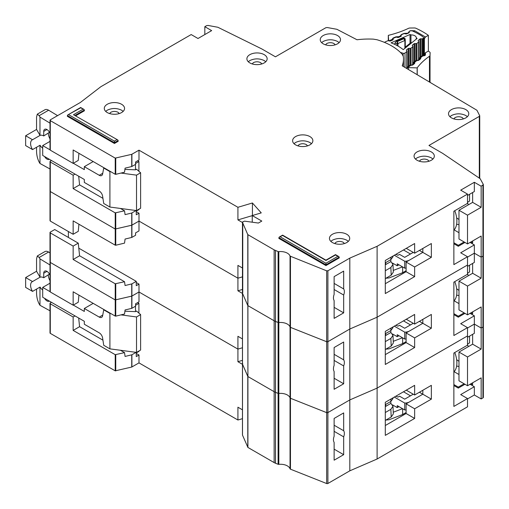 <?xml version="1.0" encoding="UTF-8"?>
<svg xmlns="http://www.w3.org/2000/svg" width="509" height="509" viewBox="0 0 509 509"><rect width="100%" height="100%" fill="white"/><g stroke="black" fill="none" stroke-linecap="round" stroke-linejoin="round"><path stroke-width="0.76" d="M413.27 394.208L404.687 399.164L399.571 396.212L398.547 396.804A0.967 0.56 0 0 1 397.185 396.804L395.989 396.11M392.522 404.878L397.236 407.601L397.236 405.635L404.731 409.961L404.731 403.064A6.757 3.9 0 0 0 409.465 401.925L422.826 394.208L422.826 390.269L422.826 394.208L431.352 399.132L414.638 408.784L414.638 418.436L385.3 435.373L385.3 402.288L414.638 385.345L414.638 394.997L431.352 385.345L431.352 399.132M404.731 409.961A6.757 3.9 0 0 0 406.106 409.872M397.236 407.601L398.941 406.621M419.41 392.242L422.826 394.208L406.106 403.86L414.638 408.784M394.335 397.065L404.731 403.064M402.638 408.752L402.638 414.53L406.106 412.525M402.638 414.53L389.13 419.728L385.86 420.078M410.489 395.817L403.491 391.777M393.247 412.233L402.504 408.676M390.785 401.48L390.867 403.402L392.986 406.252L390.861 409.312L391.198 416.998L393.323 413.932L392.986 406.252M385.3 406.621L385.746 406.36L385.663 404.439M385.746 406.36L390.867 403.402M390.963 399.011L390.861 401.436L392.986 398.579L393.018 397.828M390.861 401.436L385.3 404.649M385.3 412.525L390.861 409.312M391.198 416.998L385.3 420.409M453.869 371.99A22.676 13.094 -120 0 0 454.772 352.521M50.009 310.808L39.976 305.285L39.117 303.854C37.577 300.806 36.724 297.358 36.559 293.515L36.559 289.074M49.449 274.122L43.723 277.755L43.723 273.225A4.581 2.647 60 0 1 44.677 271.132A4.581 2.647 60 0 1 46.968 271.354A4.581 2.647 60 0 1 50.009 275.566M48.33 275.102A7.959 4.594 -120 0 0 50.009 280.694M42.699 290.06A7.959 4.594 -120 0 1 40.052 287.063L32.544 291.396L25.647 287.407L25.647 277.564L36.559 271.259L36.559 258.852L37.31 255.97L44.881 251.599A7.234 4.18 60 0 1 48.622 252.025L50.009 252.865M137.627 302.626L138.906 303.364L138.906 313.111M138.906 351.025L138.906 351.42L136.259 352.947M50.009 283.189L42.699 287.407L42.699 297.256L84.322 321.287L84.322 324.239L99.249 332.861A4.823 2.787 60 0 1 102.602 337.976L103.728 345.293L109.906 348.862L109.906 313.41L103.728 309.841L104.065 309.644M32.544 291.396A7.959 4.594 60 0 1 32.239 281.7A7.959 4.594 60 0 1 32.544 281.547L40.052 277.214L36.559 271.259M43.723 277.755A7.959 4.594 -120 0 0 40.052 277.214M49.386 274.491L49.386 274.001M95.514 335.876A3.862 2.227 60 0 0 95.119 335.628L94.286 335.17M120.983 314.88L136.52 316.954L140.611 314.587L136.52 311.044L135.496 311.635L135.496 306.214M135.496 352.273L135.496 352.699M138.906 303.364L135.579 305.285M93.192 303.364L84.322 308.486L99.249 317.101A4.823 2.787 60 0 0 101.666 317.342A4.823 2.787 60 0 0 102.602 315.854L103.728 309.841M42.699 287.407L50.009 291.632M73.321 305.088L84.322 311.438L84.322 308.486M37.31 255.97L39.18 257.478L39.976 258.896L50.009 264.96M49.328 301.086A4.581 2.647 60 0 1 49.258 301.131A4.581 2.647 60 0 1 44.601 298.357M25.647 277.564L32.544 281.547M39.976 305.285L39.976 287.108M109.906 348.862L136.52 352.406L140.611 350.046L140.611 314.587M124.915 311.209L135.496 311.635M109.906 313.41L110.797 313.525M39.976 277.17L39.976 258.896M136.52 352.406L136.52 316.954M334.127 425.231L343.677 430.748A7.718 4.454 120 0 1 343.677 436.849L334.127 431.333M458.984 361.326L456.656 359.691M242.488 434.82A0.967 0.56 0 0 0 242.462 434.953A0.967 0.56 0 0 0 242.488 435.093L247.908 447.443L274.141 462.586A9.652 5.574 0 0 0 275.496 463.241L278.105 464.272A0.967 0.56 0 0 0 278.824 464.361A9.652 5.574 180 0 1 290.047 468.821A0.967 0.56 0 0 0 290.454 469.177L326.67 483.55A0.967 0.56 0 0 0 327.898 483.486L349.817 470.825L377.112 459.01L467.516 406.818L467.516 398.541L460.69 394.602L474.337 386.725L474.337 394.997L481.158 398.935L482.933 397.917A1.444 0.833 0 0 0 483.353 397.325L483.353 184.602L481.158 186.218L481.158 207.29L472.632 202.366L472.632 192.523M474.337 394.997L467.516 398.935M51.485 302.327L50.289 303.02A0.967 0.56 -0 0 0 50.009 303.409L50.009 332.956A0.967 0.56 0 0 0 50.289 333.35L115.219 370.838L131.736 367.053L138.989 362.892L237.919 420.014L242.462 418.665M50.289 261.658L50.289 262.44L115.219 299.928L131.895 296.085L131.895 308.295L135.579 306.17L135.579 303.803L138.989 301.837L138.989 291.988L237.919 349.104L242.462 347.755L237.919 349.104L237.919 336.303L242.462 338.924M334.127 449.161L343.677 454.677L334.127 460.193L334.127 442.366A7.718 4.454 120 0 1 334.127 436.264L334.127 418.436L343.677 412.92L343.677 430.748M467.516 398.541L453.869 406.424L453.869 353.042L467.516 345.166L467.516 327.637L460.69 323.699L474.337 315.822L474.337 333.35L467.516 337.289M483.289 326.174L482.933 327.007L481.158 328.031L474.337 324.093L467.516 328.031L474.337 324.093L481.158 328.031L481.158 349.104L472.632 344.179L472.632 334.337M131.895 283.876L131.895 296.085L138.989 291.988L131.736 296.143L115.219 299.928L115.219 283.78L124.533 281.725L125.08 285.536L131.895 283.876L136.259 281.35L78.787 248.169M242.488 363.916A0.967 0.56 0 0 0 242.462 364.05A0.967 0.56 0 0 0 242.488 364.183L242.742 363.655M242.488 293.006A0.967 0.56 0 0 0 242.462 293.139A0.967 0.56 0 0 0 242.488 293.279L242.488 364.183L247.908 376.539L247.781 234.598L242.488 222.369L242.742 221.841L244.587 221.154L258.394 223.05L261.804 221.078L252.248 215.568L252.248 222.204M247.908 234.725L247.908 376.539L274.141 391.682A9.652 5.574 0 0 0 275.496 392.331L274.141 391.682L274.141 320.772A9.652 5.574 0 0 0 275.496 321.427L274.141 320.772L274.141 249.868L247.781 234.598M278.824 464.361L278.824 251.643L278.105 251.554L278.105 322.464L275.496 321.427L278.105 322.464A0.967 0.56 0 0 0 278.824 322.553L278.105 322.464L278.105 393.368L275.496 392.331L278.105 393.368A0.967 0.56 0 0 0 278.824 393.457L278.105 393.368L278.105 464.272M278.824 251.643A9.652 5.574 180 0 1 290.047 256.097L290.047 327.007A0.967 0.56 0 0 0 290.454 327.363L290.047 327.007A9.652 5.574 180 0 0 278.824 322.553A9.652 5.574 180 0 1 290.047 327.007L290.047 397.911A9.652 5.574 180 0 0 278.824 393.457A9.652 5.574 180 0 1 290.047 397.911A0.967 0.56 0 0 0 290.454 398.267L290.047 397.911L290.047 468.821M290.454 256.453L290.454 398.267L326.67 412.646A0.967 0.56 0 0 0 327.898 412.576L326.67 412.646L326.67 341.736A0.967 0.56 0 0 0 327.898 341.673L326.67 341.736L326.67 270.833L290.047 256.097M326.67 270.833L327.898 270.763L327.898 412.576L349.817 399.921L377.112 388.106L467.516 335.908L377.112 388.106L377.112 459.01M327.898 483.486L327.898 412.576L349.817 399.921L349.817 470.825M343.677 454.677L343.677 436.849M242.462 360.359L237.919 361.708L237.919 349.104L138.989 291.988L138.989 284.111L136.259 282.533M115.747 283.837L115.747 316.14L124.533 314.028L125.08 309.956L131.736 308.359L131.736 283.933M73.15 305.184L73.15 291.791L115.219 316.083L115.219 299.928L50.289 262.44L50.289 291.988L73.15 305.184L78.265 302.231L78.927 295.125M458.984 352.063L467.516 356.987L467.516 385.739L458.984 380.815L458.984 352.063L472.632 344.179M472.632 382.787L472.632 384.753L470.927 383.773M467.516 356.987L481.158 349.104M467.516 385.739L481.158 377.863L481.158 398.935M242.462 364.329L237.919 361.708M115.747 316.14L115.219 316.083M50.289 291.199L50.289 291.988M138.989 362.892L138.989 355.015L136.259 353.437M237.919 420.014L237.919 407.213L242.462 409.828M467.516 344.052L469.559 342.875L469.559 336.105M468.28 346.693L467.516 344.262M458.984 366.455A24.12 13.928 60 0 1 456.637 366.022M454.13 371.71L458.984 374.516M385.3 425.524L406.106 413.512L406.106 403.86M406.277 390.174L414.638 394.997M464.106 383.773L458.304 387.12L453.869 384.562M78.679 318.03L79.582 326.683L73.15 330.398L73.15 316.999L75.027 315.917M73.15 330.398L115.219 354.684L124.533 352.635L125.08 356.44L131.895 354.779L136.1 352.349M79.582 326.683L102.939 340.165M120.429 350.262L124.533 352.635M73.15 316.999L50.289 303.803A0.967 0.56 -0 0 1 50.009 303.409M138.989 355.015L136.259 356.593L136.259 352.374M464.959 384.263L458.304 388.106L458.304 387.12M453.869 385.542L458.304 388.106M474.337 386.725L470.074 384.263M406.106 413.512L414.638 418.436M413.27 323.304L404.687 328.26L399.571 325.302L398.547 325.894A0.967 0.56 0 0 1 397.185 325.894L395.989 325.206M392.522 333.974L397.236 336.697L397.236 334.725L404.731 339.051L404.731 332.161A6.757 3.9 0 0 0 409.465 331.015L422.826 323.304L422.826 319.366L422.826 323.304L431.352 328.229L414.638 337.881L414.638 347.532L385.3 364.469L385.3 331.378L414.638 314.441L414.638 324.093L431.352 314.441L431.352 328.229M404.731 339.051A6.757 3.9 0 0 0 406.106 338.969M397.236 336.697L398.941 335.711M419.41 321.332L422.826 323.304L406.106 332.956L414.638 337.881M394.335 326.161L404.731 332.161M402.638 337.849L402.638 343.62L406.106 341.622M402.638 343.62L389.13 348.824L385.86 349.174M410.489 324.914L403.491 320.874M393.247 341.329L402.504 337.766M390.785 330.576L390.867 332.498L392.986 335.342L390.861 338.409L391.198 346.095L393.323 343.028L392.986 335.342M385.3 335.711L385.746 335.45L385.663 333.535M385.746 335.45L390.867 332.498M390.963 328.108L390.861 330.532L392.986 327.669L393.018 326.924M390.861 330.532L385.3 333.745M385.3 341.622L390.861 338.409M391.198 346.095L385.3 349.498M453.869 301.086A22.676 13.094 -120 0 0 454.772 281.617M334.127 354.328L343.677 359.844A7.718 4.454 120 0 1 343.677 365.946L334.127 360.429M458.984 290.423L456.656 288.781M467.516 314.836L458.984 309.911L458.984 281.153L467.516 286.077L467.516 314.836L481.158 306.959L481.158 328.031L482.933 327.007A1.444 0.833 0 0 0 483.353 326.415M327.898 270.763L349.817 258.108L349.817 329.018L327.898 341.673L349.817 329.018L349.817 399.921L377.112 388.106L377.112 317.196L467.516 265.004L467.516 256.733L460.69 252.788L474.337 244.912L474.337 262.44L467.516 266.379M290.454 469.177L290.454 398.267L326.67 412.646L326.67 483.55M247.908 447.443L247.908 376.539L274.141 391.682L274.141 462.586M242.488 435.093L242.488 364.183L247.781 376.406L247.781 447.316M50.009 291.593L50.009 262.052A0.967 0.56 0 0 0 50.289 262.44L50.289 232.899L73.15 246.095L78.265 243.143L79.582 255.772L73.15 259.488L115.219 283.78M50.289 190.748L50.289 191.537L115.219 229.025L131.895 225.175L131.895 237.391L135.579 235.26L135.579 232.899L138.989 230.927L138.989 221.078L237.919 278.2L242.462 276.851L237.919 278.2L237.919 265.399L242.462 268.014M334.127 378.257L343.677 383.773L334.127 389.283L334.127 371.455A7.718 4.454 120 0 1 334.127 365.354L334.127 347.526L343.677 342.016L343.677 359.844M467.516 327.637L453.869 335.514L453.869 282.139L467.516 274.262L467.516 265.004L377.112 317.196L349.817 329.018L377.112 317.196L377.112 246.292L467.516 194.094L460.69 190.156L474.337 182.279L474.337 191.537L467.516 195.475M483.289 255.263L482.933 256.103L481.158 257.121L474.337 253.183L467.516 257.121L474.337 253.183L481.158 257.121L481.158 278.2L472.632 273.276L472.632 263.427M131.895 212.966L131.895 225.175L138.989 221.078L131.736 225.239L115.219 229.025L115.219 212.87L124.533 210.821L125.08 214.626L131.736 213.029L136.1 210.535M242.742 221.841L242.742 292.745M242.488 293.279L247.781 305.502L242.488 293.279M247.908 305.629L274.141 320.772L247.908 305.629M290.454 327.363L326.67 341.736L290.454 327.363M343.677 383.773L343.677 365.946M242.462 289.456L237.919 290.804L237.919 278.2L138.989 221.078L138.989 213.201L136.259 211.629M115.747 212.934L115.747 245.236L124.533 243.124L125.08 239.052L131.736 237.448L131.736 213.029M73.15 234.28L73.15 220.887L115.219 245.173L115.219 229.025L50.289 191.537L50.289 221.084L73.15 234.28L78.265 231.321L78.927 224.221M78.265 243.143L54.724 229.553L50.289 232.11A0.967 0.56 -0 0 0 50.009 232.505A0.967 0.56 -0 0 0 50.289 232.899M68.371 237.429L68.371 231.519M458.984 281.153L472.632 273.276M472.632 311.877L472.632 313.849L470.927 312.863M467.516 286.077L481.158 278.2M242.462 293.426L237.919 290.804M115.747 245.236L115.219 245.173M50.289 220.295L50.289 221.084M467.516 273.148L469.559 271.965L469.559 265.202M468.28 275.789L467.516 273.358M458.984 295.551A24.12 13.928 60 0 1 456.637 295.112M454.13 300.806L458.984 303.606M385.3 354.62L406.106 342.608L406.106 332.956M406.277 319.264L414.638 324.093M464.106 312.863L458.304 316.216L453.869 313.652M73.15 246.095L73.15 259.488M79.582 255.772L124.533 281.725M138.989 284.111L136.259 285.683L136.259 281.35M464.959 313.359L458.304 317.196L458.304 316.216M453.869 314.638L458.304 317.196M474.337 315.822L470.074 313.359M406.106 342.608L414.638 347.532M403.147 55.844L403.147 53.26A1.444 0.833 0 0 0 404.871 53.108A1.444 0.833 0 0 0 405.011 53.012L406.786 51.574A0.967 0.56 180 0 0 406.971 51.25A0.967 0.56 180 0 0 406.895 51.04L406.436 50.391A0.967 0.56 180 0 1 406.36 50.181A0.967 0.56 180 0 1 406.538 49.857L408.161 48.546A0.967 0.56 180 0 1 409.007 48.317L410.209 48.355L410.209 65.356M410.96 42.692L410.96 34.936A4.944 2.857 180 0 1 416.286 37.787A4.944 2.857 180 0 1 416.286 37.914L416.286 39.11M423.463 55.856L423.463 37.653A2.411 1.393 180 0 0 422.884 36.75A74.778 43.176 0 0 0 412.767 31.094A2.411 1.393 180 0 0 409.796 31.074L409.554 31.176A0.967 0.56 180 0 0 409.179 31.622A0.967 0.56 180 0 0 409.179 31.673L409.293 32.366A0.967 0.56 180 0 1 409.3 32.417A0.967 0.56 180 0 1 409.026 32.805A0.967 0.56 180 0 1 408.918 32.862L406.697 33.836A0.967 0.56 180 0 1 405.775 33.912L404.642 33.67A0.967 0.56 180 0 0 403.72 33.747L401.506 34.727A0.967 0.56 180 0 0 401.13 35.166A0.967 0.56 180 0 0 401.137 35.223L401.257 35.91A0.967 0.56 180 0 1 401.264 35.967A0.967 0.56 180 0 1 400.99 36.355A0.967 0.56 180 0 1 400.876 36.413L398.649 37.38A0.967 0.56 180 0 1 397.739 37.456L396.587 37.214A0.967 0.56 180 0 0 395.671 37.297L393.451 38.277A0.967 0.56 180 0 0 393.069 38.722A0.967 0.56 180 0 0 393.075 38.773L393.19 39.467A0.967 0.56 180 0 1 393.19 39.517A0.967 0.56 180 0 1 392.923 39.906A0.967 0.56 180 0 1 392.814 39.963L390.594 40.936A0.967 0.56 180 0 1 389.671 41.019L388.539 40.771A0.967 0.56 180 0 0 387.616 40.847L385.186 41.923A1.444 0.833 180 0 0 384.632 42.451M403.147 53.26L400.411 52.414M416.286 37.914A68.511 39.556 180 0 1 417.113 38.442L403.249 49.647A45.543 26.29 0 0 0 391.065 42.832L410.025 34.478A68.511 39.556 180 0 1 410.96 34.936M414.911 61.226L414.911 43.545A0.967 0.56 180 0 0 414.052 43.78L412.443 45.097A0.967 0.56 180 0 0 412.271 45.416A0.967 0.56 180 0 0 412.341 45.625L412.793 46.281A0.967 0.56 180 0 1 412.863 46.484A0.967 0.56 180 0 1 412.684 46.809L411.056 48.126A0.967 0.56 180 0 1 410.209 48.355M414.911 43.545L416.095 43.596L416.095 60.641M418.322 41.025L418.322 40.338A0.967 0.56 180 0 0 418.144 40.663A0.967 0.56 180 0 0 418.22 40.873L418.678 41.522A0.967 0.56 180 0 1 418.748 41.732A0.967 0.56 180 0 1 418.57 42.056L416.954 43.36A0.967 0.56 180 0 1 416.095 43.596M418.322 40.338L419.944 39.028A0.967 0.56 180 0 1 420.79 38.792L421.993 38.837L421.993 55.933M423.463 37.653A2.411 1.393 180 0 1 423.011 38.468L422.839 38.608A0.967 0.56 180 0 1 421.993 38.837M410.025 43.322L410.025 34.478M394.901 44.461L394.901 43.112L396.256 41.331L403.682 38.06L405.024 38.493L405.259 39.969A0.967 0.56 180 0 1 405.266 40.02L405.266 40.02A0.967 0.56 180 0 1 404.992 40.408A0.967 0.56 180 0 1 404.884 40.465L403.79 38.709L405.259 39.969M394.901 43.112L397.065 43.583L397.325 41.56L397.987 43.5L404.884 40.465L404.884 48.323M406.685 46.866L405.17 48.113A0.967 0.56 180 0 1 405.094 47.903L405.094 48.151M411.164 43.271L411.546 42.941M411.857 42.686L410.553 42.89L411.342 42.934L406.608 46.758L405.578 46.911L405.094 47.903M413.27 252.394L404.687 257.35L399.571 254.398L398.547 254.99A0.967 0.56 0 0 1 397.185 254.99L395.989 254.303M392.522 263.07L397.236 265.793L397.236 263.821L404.731 268.148L404.731 261.251A6.757 3.9 0 0 0 409.465 260.112L422.826 252.394L422.826 248.456L422.826 252.394L431.352 257.319L414.638 266.971L414.638 276.622L385.3 293.559L385.3 260.474L414.638 243.531L414.638 253.183L431.352 243.531L431.352 257.319M404.731 268.148A6.757 3.9 0 0 0 406.106 268.058M397.236 265.793L398.941 264.807M419.41 250.428L422.826 252.394L406.106 262.046L414.638 266.971M394.335 255.251L404.731 261.251M402.638 266.939L402.638 272.716L406.106 270.712M402.638 272.716L389.13 277.914L385.86 278.264M410.489 254.004L403.491 249.97M393.247 270.425L402.504 266.862M390.785 259.666L390.867 261.588L392.986 264.438L390.861 267.499L391.198 275.184L393.323 272.118L392.986 264.438M385.3 264.807L385.746 264.546L385.663 262.625M385.746 264.546L390.867 261.588M390.963 257.198L390.861 259.622L392.986 256.765L393.018 256.014M390.861 259.622L385.3 262.835M385.3 270.712L390.861 267.499M391.198 275.184L385.3 278.595M453.869 230.176A22.676 13.094 -120 0 0 454.772 210.707M50.009 168.994L39.976 163.478L39.117 162.04C37.577 158.993 36.724 155.55 36.559 151.701L36.559 147.26M49.449 132.315L43.723 135.948L43.723 131.417A4.581 2.647 60 0 1 44.677 129.318A4.581 2.647 60 0 1 46.968 129.54A4.581 2.647 60 0 1 50.009 133.752M48.33 133.288A7.959 4.594 -120 0 0 50.009 138.887M42.699 148.246A7.959 4.594 -120 0 1 40.052 145.25L32.544 149.582L25.647 145.593L25.647 135.75L36.559 129.445L36.559 117.038L37.31 114.156L44.881 109.785A7.234 4.18 60 0 1 48.622 110.211L57.581 115.632M137.627 160.812L138.906 161.55L138.906 171.298M138.906 209.212L138.906 209.606L136.259 211.133M50.009 141.375L42.699 145.593L42.699 155.442L84.322 179.473L84.322 182.426L99.249 191.047A4.823 2.787 60 0 1 102.602 196.162L103.728 203.479L109.906 207.048L109.906 171.597L103.728 168.027L104.065 167.83M32.544 149.582A7.959 4.594 60 0 1 32.239 139.886A7.959 4.594 60 0 1 32.544 139.733L40.052 135.4L36.559 129.445M43.723 135.948A7.959 4.594 -120 0 0 40.052 135.4M49.386 132.677L49.386 132.187M95.514 194.063A3.862 2.227 60 0 0 95.119 193.814L94.286 193.356M120.983 173.073L136.52 175.141L140.611 172.774L136.52 169.23L135.496 169.821L135.496 164.407M135.496 210.459L135.496 210.885M138.906 161.55L135.579 163.472M93.192 161.55L84.322 166.672L99.249 175.293A4.823 2.787 60 0 0 101.666 175.529A4.823 2.787 60 0 0 102.602 174.04L103.728 168.027M42.699 145.593L50.009 149.818M73.321 163.274L84.322 169.624L84.322 166.672M37.31 114.156L39.18 115.664L39.976 117.083L50.009 123.146M49.328 159.272A4.581 2.647 60 0 1 49.258 159.317A4.581 2.647 60 0 1 44.601 156.543M25.647 135.75L32.544 139.733M39.976 163.478L39.976 145.294M109.906 207.048L136.52 210.592L140.611 208.232L140.611 172.774M124.915 169.395L135.496 169.821M109.906 171.597L110.797 171.711M39.976 135.356L39.976 117.083M136.52 210.592L136.52 175.141M339.121 42.635L337.537 41.452C332.765 39.212 327.987 39.212 323.209 41.452L321.631 42.635M337.537 35.541A10.129 5.847 0 0 0 326.498 34.275A10.129 5.847 0 0 0 320.244 39.677A10.129 5.847 0 0 0 323.209 43.819A10.129 5.847 0 0 0 334.248 45.085A10.129 5.847 0 0 0 340.502 39.677A10.129 5.847 0 0 0 337.537 35.541M325.493 44.805L326.791 43.52C329.177 42.4 331.569 42.4 333.955 43.52L335.253 44.805M265.774 61.742L264.19 60.558C259.418 58.319 254.64 58.319 249.862 60.558L248.284 61.742M264.19 54.648A10.129 5.847 0 0 0 253.151 53.381A10.129 5.847 0 0 0 246.897 58.783A10.129 5.847 0 0 0 249.862 62.919A10.129 5.847 0 0 0 260.901 64.191A10.129 5.847 0 0 0 267.155 58.783A10.129 5.847 0 0 0 264.19 54.648M252.146 63.911L253.444 62.626C255.83 61.506 258.222 61.506 260.608 62.626L261.906 63.911M467.389 116.688L465.811 115.511C461.033 113.272 456.255 113.272 451.483 115.511L449.899 116.688M465.811 109.6A10.129 5.847 0 0 0 454.766 108.334A10.129 5.847 0 0 0 448.512 113.736A10.129 5.847 0 0 0 451.483 117.872A10.129 5.847 0 0 0 462.522 119.138A10.129 5.847 0 0 0 468.776 113.736A10.129 5.847 0 0 0 465.811 109.6M453.761 118.864L455.065 117.579C457.451 116.459 459.837 116.459 462.229 117.579L463.527 118.864M432.936 159.037L431.352 157.854C426.58 155.614 421.802 155.614 417.024 157.854L415.446 159.037M431.352 151.949A10.129 5.847 0 0 0 420.313 150.677A10.129 5.847 0 0 0 414.059 156.085A10.129 5.847 0 0 0 417.024 160.22A10.129 5.847 0 0 0 428.069 161.487A10.129 5.847 0 0 0 434.323 156.085A10.129 5.847 0 0 0 431.352 151.949M419.308 161.207L420.606 159.921C422.992 158.802 425.384 158.802 427.77 159.921L429.068 161.207M311.483 143.672L309.905 142.495C305.126 140.255 300.355 140.255 295.576 142.495L293.998 143.672M309.905 136.584A10.129 5.847 0 0 0 298.866 135.318A10.129 5.847 0 0 0 292.611 140.719A10.129 5.847 0 0 0 295.576 144.855A10.129 5.847 0 0 0 306.615 146.121A10.129 5.847 0 0 0 312.87 140.719A10.129 5.847 0 0 0 309.905 136.584M297.86 145.848L299.158 144.562C301.544 143.443 303.937 143.443 306.323 144.562L307.621 145.848M334.127 283.418L343.677 288.934A7.718 4.454 120 0 1 343.677 295.035L334.127 289.519M479.739 178.417L479.739 115.791L476.927 110.262L402.218 65.814A54.52 31.475 0 0 0 403.484 59.082A54.52 31.475 0 0 0 403.287 56.423L402.275 54.368A57.892 33.422 0 0 0 391.612 45.886A57.892 33.422 0 0 0 376.921 39.727L373.358 39.142A54.52 31.475 0 0 0 357.019 39.766L336.888 29.293L327.236 27.537L325.798 27.747L275.445 56.817L261.804 48.934L217.877 27.27L208.054 25.45L206.603 25.66L204.828 26.678L211.655 30.616L198.007 38.499L191.187 34.561L100.827 86.727L80.352 102.481L50.289 119.844L50.289 120.633L115.219 158.114L131.736 154.329L138.989 150.174L237.919 207.29L252.419 202.983L261.257 212.889L252.248 215.568M348.328 241.368L346.75 240.184C341.972 237.945 337.2 237.945 332.422 240.184L330.837 241.368M346.75 234.274A10.129 5.847 0 0 0 335.705 233.007A10.129 5.847 0 0 0 329.45 238.409A10.129 5.847 0 0 0 332.422 242.551A10.129 5.847 0 0 0 343.46 243.817A10.129 5.847 0 0 0 349.715 238.409A10.129 5.847 0 0 0 346.75 234.274M123.172 111.376L121.594 110.192C116.816 107.953 112.037 107.953 107.265 110.192L105.681 111.376M121.594 104.281A10.129 5.847 0 0 0 110.548 103.015A10.129 5.847 0 0 0 104.294 108.417A10.129 5.847 0 0 0 107.265 112.553A10.129 5.847 0 0 0 118.304 113.825A10.129 5.847 0 0 0 124.559 108.417A10.129 5.847 0 0 0 121.594 104.281M458.984 219.513L456.656 217.877M334.706 243.537L336.004 242.252C338.39 241.132 340.776 241.132 343.168 242.252L344.466 243.537M109.543 113.545L110.847 112.26C113.233 111.14 115.619 111.14 118.012 112.26L119.31 113.545M467.516 243.926L458.984 239.001L458.984 210.249L467.516 215.173L467.516 243.926L481.158 236.049L481.158 257.121L482.933 256.103A1.444 0.833 0 0 0 483.353 255.512M50.009 220.69L50.009 191.142A0.967 0.56 0 0 0 50.289 191.537L50.289 161.989L73.15 175.191L75.027 174.103M131.895 154.272L131.895 166.481L135.579 164.356L135.579 161.989L138.989 160.023L138.989 150.174M334.127 307.347L343.677 312.863L334.127 318.379L334.127 300.552A7.718 4.454 120 0 1 334.127 294.45L334.127 276.622L343.677 271.106L343.677 288.934M467.516 256.733L453.869 264.61L453.869 211.229L467.516 203.352L467.516 194.094M204.828 34.561L204.828 26.678M474.337 182.279L481.158 186.218M117.783 139.969L73.487 114.722L117.783 139.969L118.177 141.311L114.43 143.474L67.347 116.3L67.748 114.951L80.651 107.825L84.004 109.435L84.405 110.784L75.816 115.74M337.881 256.332L338.841 256.568L339.242 257.91L325.938 265.59L278.862 238.409L279.263 237.067L282.61 235.457L325.938 260.474L335.488 254.958L337.881 256.332L325.938 263.229L280.224 236.838M50.289 119.844L50.289 150.174L73.15 163.37L73.15 149.977L115.219 174.269L115.219 158.114M278.105 251.554L274.141 249.868M349.817 258.108L377.112 246.292M483.289 184.36L480.14 178.684L442.614 153.324L428.966 145.447L479.313 116.376L479.675 115.549M325.938 265.59L325.938 263.229M114.43 143.474L114.43 141.114L68.715 114.722M343.677 312.863L343.677 295.035M252.419 215.511L252.419 202.983M252.248 215.638L237.919 219.901L237.919 207.29M115.747 158.178L115.747 174.326L124.533 172.214L125.08 168.142L131.736 166.545L131.736 154.329M51.485 160.513L50.289 161.207A0.967 0.56 -0 0 0 50.009 161.601A0.967 0.56 -0 0 0 50.289 161.989M458.984 210.249L472.632 202.366M472.632 240.973L472.632 242.946L470.927 241.96M467.516 215.173L481.158 207.29M242.462 222.516L237.919 219.901M115.747 174.326L115.219 174.269M78.927 153.311L78.265 160.418L73.15 163.37M50.289 149.385L50.289 150.174M467.516 202.245L469.559 201.061L469.559 194.292M468.28 204.879L467.516 202.448M458.984 224.641A24.12 13.928 60 0 1 456.637 224.208M454.13 229.896L458.984 232.702M385.3 283.717L406.106 271.698L406.106 262.046M406.277 248.36L414.638 253.183M464.106 241.96L458.304 245.306L453.869 242.748M73.15 175.191L73.15 188.584L115.219 212.87M78.679 176.216L79.582 184.869L73.15 188.584M79.582 184.869L102.939 198.351M120.429 208.448L124.533 210.821M138.989 213.201L136.259 214.779L136.259 210.561M464.959 242.449L458.304 246.292L458.304 245.306M453.869 243.728L458.304 246.292M474.337 244.912L470.074 242.449M406.106 271.698L414.638 276.622M388.303 40.739L388.303 35.369L388.691 40.803M392.795 39.969L392.197 39.428L388.952 40.79A1.444 0.833 180 0 1 388.691 40.345M408.969 32.837L408.549 32.334L409.535 31.106L410.572 30.674L414.708 30.744L425.441 37.004L428.368 35.325A80.568 46.516 0 0 0 415.91 28.262A2.411 1.393 180 0 0 414.371 27.97L410.025 28.014A2.411 1.393 180 0 0 408.542 28.332A82.019 47.35 180 0 1 388.475 35.325A2.411 1.393 0 0 0 388.303 35.369M428.368 35.325L428.368 51.085L425.441 52.764L424.391 54.546L424.391 38.786L425.441 37.004M430.143 52.853A2.411 1.393 180 0 1 430.143 52.891L430.143 52.853A2.411 1.393 180 0 0 429.634 52.001A80.568 46.516 0 0 0 428.368 51.085M406.583 33.88L406.729 33.32L409.179 32.691M400.888 36.406L400.36 35.776L401.346 34.548L404.063 33.409L406.386 33.244L406.977 33.715M398.362 37.462L398.534 36.763L400.386 35.986L401.162 36.215M393.107 39.747L392.165 39.218L393.158 37.99L395.868 36.852L398.191 36.686L398.846 37.291M409.98 65.954L407.754 67.474A1.444 0.833 0 0 0 408.523 67.633L417.138 67.888L417.138 74.664M417.221 74.708L417.221 67.792A2.411 1.393 180 0 1 417.138 67.888M417.221 67.792A82.019 47.35 180 0 1 429.469 56.251L429.469 81.974M430.143 52.891L430.029 55.398A2.411 1.393 180 0 1 429.469 56.251M407.754 67.474L407.251 67.296L407.251 68.798M413.473 62.785L413.779 62.111L414.797 61.977L414.625 63.51L412.634 65.069L409.363 65.566L407.124 67.315M407.162 68.747L407.251 67.296M415.999 61.245L413.353 63.32L413.582 63.663A0.967 0.56 180 0 1 413.588 63.67L413.582 63.663A1.444 1.101 145.6 0 1 414.93 62.174M419.492 58.077L419.798 57.402L420.816 57.269L420.644 58.809L418.652 60.367L415.382 60.857L413.779 62.111L413.283 63.116A0.967 0.56 180 0 0 413.353 63.32L413.353 63.854M422.018 56.544L419.371 58.611L419.601 58.955A0.967 0.56 180 0 1 419.607 58.961L419.601 58.968M425.441 52.764L425.429 55.067L424.671 55.659L421.401 56.155L419.798 57.402L419.301 58.408A0.967 0.56 180 0 0 419.371 58.611L419.371 59.152M46.968 271.354L43.723 273.225M99.249 317.101L102.742 315.09M48.622 252.025L39.18 257.478M482.933 185.193L482.933 397.917M275.496 463.241L275.496 250.517M131.895 366.989L131.895 354.779M131.736 367.053L131.736 354.837M115.747 370.896L115.747 354.748M115.219 370.838L115.219 354.684M50.289 333.35L50.289 303.803M405.011 67.468L405.011 53.012M406.786 68.524L406.786 51.574M423.011 38.468L423.011 55.945M405.247 39.81L405.266 47.28L405.259 40.071M403.682 38.06L403.79 38.709L397.325 41.56L396.256 41.331M397.987 46.065L397.987 43.5A0.967 0.56 0 0 1 397.065 43.583L397.065 45.555M422.839 38.608L422.839 55.958M406.538 49.857L406.538 50.544M420.79 56.633L420.79 38.792M408.161 48.546L408.161 66.501M419.944 57.294L419.944 39.028M409.007 48.317L409.007 65.839M411.056 65.349L411.056 48.126M412.684 64.376L412.684 46.809M418.57 42.056L418.57 59.776M416.954 43.36L416.954 60.654M412.443 45.097L412.443 45.778M414.052 43.78L414.052 61.901M46.968 129.54L43.723 131.417M99.249 175.293L102.742 173.276M48.622 110.211L39.18 115.664M339.242 257.121L325.938 264.807L278.862 237.627M118.177 140.522L114.43 142.692L67.347 115.511M84.405 109.995L75.135 115.346M479.313 178.131L479.313 116.376M116.816 139.733L114.43 141.114M83.043 109.206L73.487 114.722M425.333 36.922A1.444 0.916 125.3 0 0 424.207 38.633A1.928 1.113 180 0 1 424.391 38.786M414.708 30.744A1.444 0.751 115.5 0 0 413.995 31.673M423.463 38.111A75.02 43.316 180 0 1 424.207 38.633L424.207 55.366M408.549 32.334A1.444 1.177 -7 0 1 409.293 32.468M406.386 33.244A1.444 0.439 103.1 0 0 406.055 33.95M400.36 35.776A1.444 1.177 -7 0 1 401.257 35.993M398.191 36.686A1.444 0.439 103.1 0 0 397.841 37.475M395.868 36.852A1.444 0.694 67.2 0 1 396.187 37.182M392.165 39.218A1.444 1.177 -7 0 1 393.19 39.517M408.523 69.555L408.523 67.633M424.391 54.546A1.928 1.113 180 0 1 424.64 55.042M424.671 55.659A1.444 0.948 -128 0 0 423.781 55.704L424.538 55.112A1.444 0.948 52 0 1 425.429 55.067M430.029 55.398L430.029 82.305M410.502 65.636L409.363 65.566M412.634 65.069A1.444 0.948 -128 0 0 411.736 65.114L410.566 65.368M414.625 63.51A1.444 0.948 -128 0 0 413.734 63.555L411.736 65.114M416.521 60.927L415.382 60.857M418.652 60.367A1.444 0.948 -128 0 0 417.762 60.406L416.585 60.666M420.644 58.809A1.444 0.948 -128 0 0 419.753 58.847L417.762 60.406M420.949 57.466A1.444 1.101 145.6 0 0 419.601 58.955M422.54 56.225L421.401 56.155M242.462 222.236L242.462 434.953M50.009 262.052L50.009 232.505M406.971 68.632L406.971 51.25M410.553 42.89L405.578 46.911M418.748 59.636L418.748 41.732M412.863 64.236L412.863 46.484M403.484 59.082L403.484 66.564M338.841 256.568L335.488 254.627L325.938 260.144L282.616 235.133L279.263 237.067M84.004 109.435L80.651 107.501L67.748 114.951M50.009 149.78L50.009 120.239M50.009 191.142L50.009 161.601M430.722 82.719L430.143 82.331M423.781 55.704L422.61 55.958M407.092 67.366L407.092 68.709M419.301 59.203L419.301 58.408M413.283 63.905L413.283 63.116"/></g></svg>
